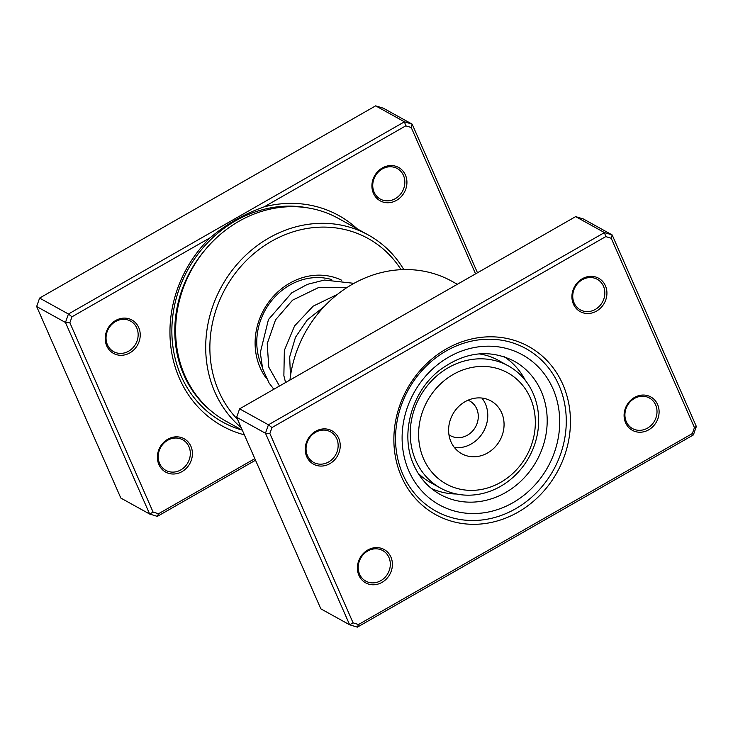 <?xml version="1.0" encoding="UTF-8"?>
<svg xmlns="http://www.w3.org/2000/svg" width="733" height="733" viewBox="0 0 733 733"><rect width="100%" height="100%" fill="white"/><g stroke="black" fill="none" stroke-linecap="round" stroke-linejoin="round"><path stroke-width="1.1" d="M244.373 434.852A120.285 107.366 -61 0 1 179.484 378.521A120.285 107.366 -61 0 1 210.27 237.675L71.971 316.793L69.873 322.758L153.087 512.083L158.53 513.741L254.827 458.656M475.57 273.867L411.231 127.496L405.789 125.838L264.137 206.862C244.007 214.009 226.048 224.28 210.27 237.675M264.137 206.862A120.285 107.366 -61 0 1 357.255 228.861M138.729 327.559A19.058 17.006 -61 0 1 129.842 352.894A19.058 17.006 -61 0 1 106.725 345.866A19.058 17.006 -61 0 1 115.612 320.523A19.058 17.006 -61 0 1 138.729 327.559M107.43 344.757A17.473 15.595 119 0 0 113.633 351.648A17.473 15.595 119 0 0 132.646 348.074A17.473 15.595 119 0 0 136.769 327.972A17.473 15.595 119 0 0 130.566 321.081A17.473 15.595 119 0 0 111.553 324.646A17.473 15.595 119 0 0 107.43 344.757M190.901 446.269A19.058 17.006 -61 0 1 182.022 471.612A19.058 17.006 -61 0 1 158.905 464.575A19.058 17.006 -61 0 1 167.784 439.232A19.058 17.006 -61 0 1 190.901 446.269M159.611 463.467A17.473 15.595 119 0 0 165.814 470.357A17.473 15.595 119 0 0 184.826 466.793A17.473 15.595 119 0 0 188.94 446.681A17.473 15.595 119 0 0 182.737 439.791A17.473 15.595 119 0 0 163.725 443.355A17.473 15.595 119 0 0 159.611 463.467M405.422 175.004A19.058 17.006 -61 0 1 396.535 200.347A19.058 17.006 -61 0 1 373.418 193.31A19.058 17.006 -61 0 1 382.305 167.967A19.058 17.006 -61 0 1 405.422 175.004M374.123 192.202A17.473 15.595 119 0 0 380.326 199.092A17.473 15.595 119 0 0 399.338 195.519A17.473 15.595 119 0 0 403.462 175.416A17.473 15.595 119 0 0 397.249 168.526A17.473 15.595 119 0 0 378.246 172.09A17.473 15.595 119 0 0 374.123 192.202M266.519 378.567A63.524 56.698 -61 0 1 260.142 367.645A63.524 56.698 -61 0 1 274.023 295.683A63.524 56.698 -61 0 1 341.715 280.253M331.719 279.575A60.344 53.866 119 0 0 271.87 300.356A60.344 53.866 119 0 0 261.553 365.428A60.344 53.866 119 0 0 262.02 366.445M401.061 269.671A112.754 100.641 119 0 0 264.622 245.537A112.754 100.641 119 0 0 218.8 391.294A112.754 100.641 119 0 0 237.602 419.459M241.175 427.596A115.933 103.472 -61 0 1 214.888 392.118A115.933 103.472 -61 0 1 242.229 258.694A115.933 103.472 -61 0 1 368.397 235.027A115.933 103.472 -61 0 1 403.81 269.579M368.397 235.027L338.325 218.379A115.933 103.472 119 0 0 212.167 242.046A115.933 103.472 119 0 0 184.817 375.47A115.933 103.472 119 0 0 225.993 421.2L242.348 430.262M69.873 322.758L65.466 322.474L36.65 306.522L120.844 498.074L149.651 514.035L65.466 322.474L68.426 314.026L39.609 298.074L36.65 306.522M255.524 460.223L157.357 516.38L149.651 514.035L153.087 512.083M71.971 316.793L68.426 314.026L404.451 121.806L412.157 124.152L383.35 108.2L375.644 105.854L39.609 298.074M411.231 127.496L412.157 124.152L477.476 272.777M405.789 125.838L404.451 121.806L375.644 105.854M158.53 513.741L157.357 516.38M431.37 488.453A75.435 67.326 119 0 0 456.503 494.005M525.387 380.473A75.435 67.326 119 0 0 504.295 356.788M401.482 476.707A96.078 85.761 -61 0 1 446.287 348.945A96.078 85.761 -61 0 1 562.834 384.413A96.078 85.761 -61 0 1 518.029 512.175A96.078 85.761 -61 0 1 401.482 476.707M558.913 385.237A92.899 82.921 119 0 0 525.918 348.596A92.899 82.921 119 0 0 424.81 367.563A92.899 82.921 119 0 0 402.903 474.489A92.899 82.921 119 0 0 435.897 511.13A92.899 82.921 119 0 0 536.996 492.164A92.899 82.921 119 0 0 558.913 385.237A92.899 82.921 -61 0 1 536.996 492.164A92.899 82.921 -61 0 1 435.897 511.13A92.899 82.921 -61 0 1 402.903 474.489A92.899 82.921 -61 0 1 424.81 367.563A92.899 82.921 -61 0 1 525.918 348.596A92.899 82.921 -61 0 1 558.913 385.237M625.588 422.785A19.058 17.006 -61 0 1 634.476 397.451A19.058 17.006 -61 0 1 657.593 404.479A19.058 17.006 -61 0 1 648.705 429.822A19.058 17.006 -61 0 1 625.588 422.785M655.632 404.9A17.473 15.595 119 0 0 649.429 398.01A17.473 15.595 119 0 0 630.417 401.574A17.473 15.595 119 0 0 626.294 421.677A17.473 15.595 119 0 0 632.497 428.567A17.473 15.595 119 0 0 651.509 425.003A17.473 15.595 119 0 0 655.632 404.9M358.904 575.341A19.058 17.006 -61 0 1 367.783 550.007A19.058 17.006 -61 0 1 390.9 557.034A19.058 17.006 -61 0 1 382.021 582.378A19.058 17.006 -61 0 1 358.904 575.341M388.939 557.456A17.473 15.595 119 0 0 382.736 550.565A17.473 15.595 119 0 0 363.724 554.13A17.473 15.595 119 0 0 359.61 574.232A17.473 15.595 119 0 0 365.813 581.122A17.473 15.595 119 0 0 384.825 577.558A17.473 15.595 119 0 0 388.939 557.456M306.724 456.632A19.058 17.006 -61 0 1 315.611 431.288A19.058 17.006 -61 0 1 338.728 438.325A19.058 17.006 -61 0 1 329.841 463.668A19.058 17.006 -61 0 1 306.724 456.632M336.768 438.746A17.473 15.595 119 0 0 330.565 431.847A17.473 15.595 119 0 0 311.552 435.42A17.473 15.595 119 0 0 307.429 455.523A17.473 15.595 119 0 0 313.632 462.413A17.473 15.595 119 0 0 332.645 458.849A17.473 15.595 119 0 0 336.768 438.746M573.417 304.076A19.058 17.006 -61 0 1 582.304 278.732A19.058 17.006 -61 0 1 605.421 285.769A19.058 17.006 -61 0 1 596.534 311.113A19.058 17.006 -61 0 1 573.417 304.076M603.461 286.191A17.473 15.595 119 0 0 597.248 279.3A17.473 15.595 119 0 0 578.245 282.865A17.473 15.595 119 0 0 574.122 302.967A17.473 15.595 119 0 0 580.325 309.857A17.473 15.595 119 0 0 599.337 306.293A17.473 15.595 119 0 0 603.461 286.191M693.391 434.926L357.356 627.146L349.65 624.8L265.465 433.249L268.425 424.801L604.45 232.581L612.156 234.926L696.35 426.478L693.391 434.926L692.346 433.56L694.444 427.586L611.23 238.262L605.788 236.603L271.97 427.559L269.872 433.533L353.086 622.858L358.529 624.516L692.346 433.56M611.23 238.262L612.156 234.926L583.349 218.965L575.643 216.62L239.609 408.84L236.649 417.288L320.843 608.848L349.65 624.8L353.086 622.858M236.649 417.288L265.465 433.249L269.872 433.533M239.609 408.84L268.425 424.801L271.97 427.559M575.643 216.62L604.45 232.581L605.788 236.603M457.346 284.294L451.885 281.27A115.933 103.472 119 0 0 289.947 380.042M358.529 624.516L357.356 627.146M696.35 426.478L694.444 427.586M506.75 478.42A63.524 56.698 119 0 0 527.164 391.788A63.524 56.698 119 0 0 447.185 378.365A63.524 56.698 119 0 0 426.762 464.997A63.524 56.698 119 0 0 506.75 478.42M441.697 371.979A69.873 62.369 -61 0 1 508.317 365.877A69.873 62.369 -61 0 1 507.227 482.03A69.873 62.369 -61 0 1 440.606 488.132A69.873 62.369 -61 0 1 441.697 371.979M448.953 434.751A19.855 17.72 119 0 0 450.429 435.677A19.855 17.72 119 0 0 469.358 433.945A19.855 17.72 119 0 0 469.67 400.951A19.855 17.72 119 0 0 468.094 400.191M462.184 403.571A30.172 26.929 119 0 0 461.717 453.727A30.172 26.929 119 0 0 490.478 451.097A30.172 26.929 119 0 0 490.954 400.933A30.172 26.929 119 0 0 462.184 403.571M454.469 447.588A30.172 26.929 119 0 0 474.196 442.072A30.172 26.929 119 0 0 481.911 398.056M508.317 365.877L498.293 360.324A69.873 62.369 119 0 0 479.061 353.874M418.021 473.087A69.873 62.369 119 0 0 430.583 482.58L440.606 488.132M212.121 411.781A113.936 101.695 -61 0 1 183.827 374.92A113.936 101.695 -61 0 1 204.709 250.374M241.927 430.033A116.648 104.113 -61 0 1 181.106 375.974A116.648 104.113 -61 0 1 197.965 254.122A116.648 104.113 -61 0 1 307.988 207.906M440.212 494.463A76.223 68.041 119 0 0 523.17 478.906A76.223 68.041 119 0 0 541.156 391.165A76.223 68.041 119 0 0 514.08 361.103C489.158 348.67 464.126 351.877 438.985 370.706C411.048 392.659 399.925 435.32 413.861 465.134C419.679 478.09 428.466 487.866 440.212 494.463M552.911 388.673A85.752 76.544 -61 0 1 512.926 502.71A85.752 76.544 -61 0 1 408.904 471.053A85.752 76.544 -61 0 1 448.889 357.017A85.752 76.544 -61 0 1 552.911 388.673M324.087 306.641L307.347 319.835L295.481 337.29L289.682 356.852L290.442 376.176M346.691 287.712L318.626 287.51L292.531 300.191L275.535 319.854L267.224 343.64L268.764 367.096L279.493 386.025M337.418 294.391L313.174 306.147L294.584 325.901L284.349 350.411L283.873 375.717L285.577 382.544M354.002 283.332L324.38 280.052L307.402 284.358L291.734 292.852L268.461 319.524L260.297 352.619L262.634 368.763L269.075 383.002L273.84 389.26"/></g></svg>
